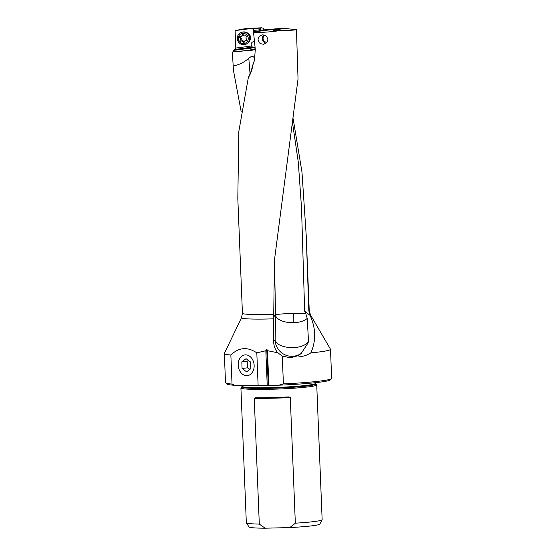 <?xml version="1.0" encoding="UTF-8"?>
<svg xmlns="http://www.w3.org/2000/svg" width="556" height="556" viewBox="0 0 556 556"><rect width="100%" height="100%" fill="white"/><g stroke="black" fill="none" stroke-linecap="round" stroke-linejoin="round"><path stroke-width="0.83" d="M241.2 111.798L233.423 70.285L232.373 51.986L253.188 49.859A3.822 3.732 70.2 0 1 249.79 48.268L233.284 50.415L233.332 51.652M259.735 28.842L260.222 29.044L259.006 29.982L260.069 29.885L258.887 30.323L277.659 28.69L276.832 28.988L277.771 29.225L272.947 30.08L273.392 30.559L281.982 30.281C274.386 31.525 266.241 32.269 257.539 32.519L253.564 32.575L254.085 30.49L254.704 30.26L253.654 30.358L254.009 28.836L259.735 28.842L261.709 27.8L246.051 28.502L235.098 30.601L235.8 48.052L235.285 49.38L233.284 50.415M261.709 27.8L263.725 28.377L263.843 29.934M293.165 118.769L301.971 172.047L306.217 235.508L308.844 310.964L310.102 315.398A34.541 2.349 -2.3 0 0 310.491 314.925L330.452 349.147A53.119 3.614 -2.3 0 1 330.493 349.279A53.119 3.614 -2.3 0 1 329.319 350.085A53.119 3.614 -2.3 0 1 310.825 352.886C305.425 356.181 301.13 357.126 297.946 355.722L301.088 353.609L308.156 342.844L308.462 340.439A16.729 7.999 0.9 0 1 293.387 347.604A16.729 7.999 0.9 0 1 275.13 340.182A16.729 16.624 -128.9 0 0 301.72 353.074M292.519 122.841L298.301 162.241L301.519 207.833L304.653 311.193L310.102 315.398M310.825 352.886C315.773 341.877 315.94 330.347 311.318 318.282L310.241 315.641M330.493 349.279L331.654 378.344A53.119 3.614 177.7 0 1 331.543 378.594A53.119 3.614 177.7 0 1 330.486 379.157A53.119 3.614 177.7 0 1 283.4 383.883L282.288 356.139L290.607 357.786L297.946 355.722M232.026 384.071A53.119 3.614 177.7 0 1 225.646 382.848A53.119 3.614 177.7 0 1 225.507 382.604L224.346 353.54A53.119 3.614 -2.3 0 0 230.858 355.006L232.026 384.071L234.834 385.315A51.923 3.531 177.7 0 1 226.883 383.987L225.646 382.848M281.982 30.281C289.071 30.427 293.895 30.226 296.452 29.683L298.037 78.952L274.442 260.173L273.733 314.293A33.429 2.273 177.7 0 1 242.43 313.278L241.519 317.691L224.374 353.407A53.119 3.614 -2.3 0 0 224.346 353.54M282.288 356.139L277.854 352.789C275.15 349.793 273.747 345.992 273.642 341.384L273.774 316.225L275.512 314.911L274.49 259.298M304.653 311.193L305.689 313.313L290.656 313.417C289.252 313.389 275.394 314.265 275.512 314.911A16.729 16.624 -128.9 0 0 275.526 315.266A16.729 7.999 -179.1 0 0 293.783 322.688A16.729 7.999 -179.1 0 0 307.218 318.386L308.462 340.439M305.689 313.313L307.218 318.386M273.733 314.293L273.774 316.225M230.858 355.006C238.851 347.319 247.503 346.603 256.809 352.851L265.837 350.739L267.227 385.489L234.834 385.315M283.4 383.883L278.876 385.19L268.882 385.447L267.485 350.697L266.769 349.05L265.837 350.739M267.485 350.697L277.854 352.789M250.061 73.885L248.796 58.206L251.263 56.524L253.578 56.941A2.717 2.648 -109.8 0 0 251.263 56.524M254.898 58.47L253.578 56.941M254.46 60.389L252.466 65.914C251.493 70.39 250.325 73.809 248.963 76.151L248.33 77.645C250.666 73.878 252.188 69.646 252.89 64.948L252.466 65.914M242.43 313.278L237.815 198.374L238.823 131.473L248.33 77.645M253.564 32.575L255.294 49.449L254.433 60.5L252.89 64.948M267.867 39.33L266.755 36.55L265.553 35.535L262.265 34.806L259.332 36.237L258.45 37.551L258.04 39.684L259.186 42.624L260.403 43.646L263.509 44.265L266.498 42.777L267.471 41.359L267.867 39.33M260.222 29.044A63.857 60.861 -104.7 0 0 260.236 30.253M296.452 29.683L282.851 28.217L277.659 28.69M277.771 29.225L280.954 30.024M253.592 31.907L276.832 28.988M255.169 48.282A3.822 3.732 70.2 0 1 252.292 50.179L232.373 51.986M232.936 65.997C239.038 64.899 244.32 62.3 248.796 58.206M253.654 30.358A63.857 62.272 70.2 0 1 253.828 31.219M254.009 28.836L253.133 28.752L253.807 28.328L253.084 28.266L253.96 27.953M260.514 28.641L260.625 30.219M235.098 30.601L253.084 28.266M253.592 31.991L253.133 28.752M234.201 49.644L250.054 47.587L249.79 48.268M235.285 49.38L252.271 47.177L250.103 47.573L250.422 48.018A3.822 3.732 -109.8 0 0 253.932 49.616M252.271 47.177L251.534 46.009A2.988 2.912 70.2 0 1 254.495 41.651M246.711 32.595A5.379 5.24 70.2 0 1 249.658 40.803M255.072 47.295A2.988 2.912 70.2 0 1 251.771 47.357M235.8 48.052L251.534 46.009A2.988 2.912 -109.8 0 0 254.711 47.517M260.069 29.885L260.111 30.26M254.148 365.41A10.439 7.944 83.1 0 1 247.573 375.62A10.439 7.944 83.1 0 1 238.197 365.132A10.439 7.944 83.1 0 1 245.064 354.895A10.439 7.944 83.1 0 1 254.148 365.41M258.13 385.718L256.809 352.851M266.769 349.05L268.235 385.405L267.227 385.489M268.882 385.447L268.235 385.405M331.543 378.594L330.403 379.831A51.923 3.531 177.7 0 1 329.367 380.373A51.923 3.531 177.7 0 1 278.876 385.19M241.867 386.83L240.991 387.775A37.94 2.578 -2.3 0 0 240.915 387.956A37.94 2.578 -2.3 0 0 270.911 389.276A37.94 2.578 -2.3 0 0 316.732 384.912A37.94 2.578 -2.3 0 0 316.635 384.738L315.69 383.862A37.023 2.516 -2.3 0 1 271.064 388.29A37.023 2.516 -2.3 0 1 241.867 386.83L242.006 385.44M288.265 396.914A37.94 2.578 177.7 0 1 271.245 397.609A37.94 2.578 177.7 0 1 255.823 397.742C254.551 397.971 254.029 398.284 254.266 398.666L290.295 397.748C290.552 397.352 289.878 397.074 288.265 396.914L288.411 396.908M290.295 397.748L295.333 523.189L289.829 527.574L265.149 528.2L259.305 524.1A37.94 2.578 177.7 0 1 246.357 522.786A37.94 2.578 177.7 0 1 246.322 522.682L240.915 387.956M316.732 384.912L322.146 519.638A37.94 2.578 177.7 0 1 322.119 519.742A37.94 2.578 177.7 0 1 321.312 520.214A37.94 2.578 177.7 0 1 295.333 523.189M259.305 524.1L254.266 398.666M322.119 519.742L319.839 524.072A35.487 2.412 177.7 0 1 319.081 524.516A35.487 2.412 177.7 0 1 289.829 527.574M265.149 528.2A35.487 2.412 177.7 0 1 248.984 526.921L246.357 522.786M265.094 35.285A3.586 3.419 -104.7 0 0 267.033 42.124M263.794 34.861A4.782 4.552 -104.7 0 0 266.06 43.173M241.332 32.429L241.825 32.255A6.331 6.179 70.2 0 1 250.103 37.419A6.331 6.179 70.2 0 1 246.113 44.174L245.62 44.355A6.331 6.179 -109.8 0 0 249.609 37.599A6.331 6.179 -109.8 0 0 241.332 32.429A6.331 6.179 -109.8 0 0 237.342 39.191A6.331 6.179 -109.8 0 0 245.62 44.355M238.253 39.128A5.136 5.011 -109.8 0 0 243.938 43.563A5.136 5.011 -109.8 0 0 248.198 37.836A5.136 5.011 -109.8 0 0 242.513 33.402A5.136 5.011 -109.8 0 0 238.253 39.128M242.082 35.084A0.695 0.681 70.2 0 1 243.389 34.917A1.654 1.612 -109.8 0 0 245.523 35.82A0.695 0.681 70.2 0 1 246.343 36.898A1.654 1.612 -109.8 0 0 246.662 39.219A0.695 0.681 70.2 0 1 246.176 40.456A1.654 1.612 -109.8 0 0 244.369 41.874A0.695 0.681 70.2 0 1 243.062 42.047A1.654 1.612 -109.8 0 0 240.929 41.137A0.695 0.681 70.2 0 1 240.116 40.067A1.654 1.612 -109.8 0 0 239.789 37.745A0.695 0.681 70.2 0 1 240.282 36.501A1.654 1.612 -109.8 0 0 242.082 35.084L242.93 34.785A1.654 1.612 70.2 0 1 241.881 36.126L241.04 36.425M240.456 36.522A0.695 0.681 -109.8 0 0 240.637 37.44A1.654 1.612 70.2 0 1 240.963 39.768A0.695 0.681 -109.8 0 0 241.679 40.866M241.777 40.838A1.654 1.612 70.2 0 1 243.91 41.742A0.695 0.681 -109.8 0 0 244.292 42.124M245.418 40.539L246.266 40.234A1.654 1.612 70.2 0 1 246.843 40.136M246.065 358.662L250.575 362.032L250.839 368.628L246.593 371.853L242.082 368.475L241.818 361.88L246.065 358.662M248.442 360.441L247.205 361.226L247.469 367.822L242.082 368.475M241.818 361.88L247.205 361.226M247.469 367.822L249.887 369.351M310.491 314.925L309.233 310.595A33.429 2.273 177.7 0 1 308.844 310.964M273.642 341.384L275.13 340.182L275.526 315.266L273.774 316.677M293.644 313.313A16.729 1.522 -91.9 0 1 293.658 313.508A16.729 1.522 -91.9 0 1 293.783 322.688M241.519 317.691A34.541 2.349 -2.3 0 0 273.788 318.824M254.655 30.288L259.555 29.829M252.862 28.293L253.842 35.292M250.422 48.018L249.797 48.24M253.188 49.859L252.292 50.179M315.69 383.862L315.474 383.369A36.745 2.502 177.7 0 1 271.099 387.595A36.745 2.502 177.7 0 1 242.041 386.323M240.637 37.44L239.789 37.745M240.116 40.067L240.963 39.768M243.062 42.047L243.91 41.742M246.176 40.456L246.76 40.247M309.233 310.595L306.217 235.508M315.474 383.369L315.447 382.688M241.86 40.803L241.012 41.109"/></g></svg>
